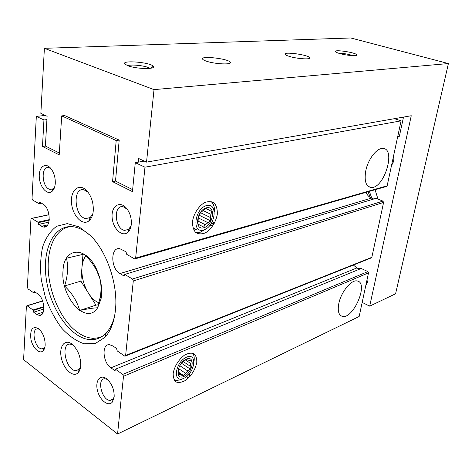 <?xml version="1.0" encoding="UTF-8"?>
<svg xmlns="http://www.w3.org/2000/svg" width="472" height="472" viewBox="0 0 472 472"><rect width="100%" height="100%" fill="white"/><g stroke="black" fill="none" stroke-linecap="round" stroke-linejoin="round"><path stroke-width="0.71" d="M88.04 192.181L84.205 189.921C72.358 186.393 74.098 216.737 85.733 218.571L90.128 217.616L92.789 213.928M91.745 236.832C86.063 231.439 80.346 228.159 74.594 226.997C54.374 222.996 41.678 249.01 46.333 279.377C50.634 309.715 71.066 338.731 90.429 339.663C96.43 339.923 101.681 337.692 106.194 332.972C110.023 328.837 112.832 323.172 114.607 315.986M124.773 274.403L132.461 279.029L133.293 280.94L125.635 355.445L125.009 356.195L124.59 356.041L117.245 350.932L116.519 348.46L112.967 345.994L109.451 344.672C101.486 343.769 102.695 362.514 110.867 367.841L114.808 370.526L115.445 369.198L122.708 374.414L123.493 376.284L117.563 434.016L23.6 359.652L26.385 306.399L27.164 305.797L33.011 309.998L33.648 312.204L36.55 314.299L39.17 315.367C46.038 316.535 44.858 298.227 37.725 293.838L34.527 291.696L33.954 293L28.054 288.899L27.388 287.259L30.945 219.209L31.766 218.447L37.896 222.135L38.562 224.43L43.365 226.973C51.33 229.203 50.97 208.052 42.887 204.01L39.636 202.175L38.922 203.656L32.733 200.087L32.031 198.411L36.326 116.383L43.949 119.953L42.474 146.456L59.212 154.857L61.69 115.888L116.2 140.544L112.56 181.649L132.443 191.632L135.287 162.669L144.975 167.2L135.641 258.054L134.526 258.851L126.744 254.355L125.983 251.782L119.959 248.756C110.401 246.425 110.466 268.521 119.917 273.571L123.93 275.925L124.773 274.403L375.972 198.334L382.939 201.113L383.6 202.429L371.836 257.317L371.193 257.936L125.393 356.041M110.867 367.841L356.885 267.937L353.386 265.04M356.885 267.937L359.522 269.17M115.445 369.198L361.216 268.479L367.865 271.589L368.502 272.887L359.157 316.5L117.563 434.016M173.183 373.128C174.74 365.9 178.457 359.935 184.328 355.245C188.021 353.192 191.219 352.672 193.915 353.693C196.028 355.617 196.977 358.602 196.765 362.649C195.231 369.623 191.626 375.452 185.956 380.125C182.322 382.267 179.112 382.91 176.316 382.043C174.079 380.226 173.035 377.258 173.183 373.128M338.754 303.791C340.89 292.079 351.546 279.17 357.333 280.999C369.157 282.905 352.956 320.228 342.035 316.281C338.625 314.96 337.533 310.8 338.754 303.791M187.691 378.762L186.918 376.302M33.011 309.998L43.849 306.623M33.954 293L35.76 292.475M37.896 222.135L49.294 219.639M38.922 203.656L41.406 203.161M36.326 116.383L45.282 115.439M43.949 119.953L46.911 119.622M42.474 146.456L45.406 146.049L59.33 153.005M112.56 181.649L115.51 181.083L132.638 189.644M135.287 162.669L144.302 161.105M394.433 118.684L401.088 120.832L387.164 185.797L386.32 186.499L135.316 258.803M144.975 167.2L401.088 120.832M192.552 221.108C193.898 213.492 198.635 206.17 204.441 202.677C208.311 201.172 211.651 201.379 214.441 203.285C216.607 206.117 217.545 209.91 217.256 214.666C215.556 222.554 211.721 228.56 205.751 232.672C201.945 234.301 198.588 234.248 195.685 232.507C193.384 229.787 192.34 225.988 192.552 221.108M365.735 170.976C367.871 159.583 376.491 148.167 382.55 148.474C396.622 147.771 384.237 189.107 371.057 187.461C365.918 186.475 364.142 180.982 365.735 170.976M119.917 273.571L371.434 198.087C368.974 197.025 367.192 195.107 366.089 192.328M371.434 198.087L373.741 199.007M80.724 365.788C80.818 356.791 77.921 349.575 72.021 344.141C64.741 338.377 58.723 346.578 61.372 358.053C63.744 369.517 73.408 378.066 78.228 372.614C79.626 371.063 80.458 368.785 80.724 365.788M93.261 210.831C93.598 203.125 91.574 196.564 87.184 191.136C79.75 182.546 70.564 189.431 71.478 202.258C72.051 214.984 82.122 226.147 88.754 220.996C91.302 218.996 92.807 215.604 93.261 210.831M115.469 309.827C118.159 284.982 107.185 252.219 90.931 235.976L79.042 226.861L67.219 223.61L56.634 226.283C50.498 230.832 45.843 237.687 42.669 246.85C40.486 256.969 40.031 268.013 41.312 279.979L45.495 297.732C49.755 309.272 55.206 319.473 61.856 328.341C68.989 336.04 76.452 341.197 84.252 343.805L95.356 343.492L104.931 337.327C110.684 331.084 114.195 321.916 115.469 309.827M114.177 397.017C114.348 389.536 111.84 383.459 106.666 378.792C100.217 373.777 94.913 380.839 97.48 390.609C99.793 400.38 108.554 407.171 112.448 401.949L114.177 397.017M45.164 345.15C45.129 338.111 42.905 332.583 38.497 328.565C32.444 325.81 29.919 329.379 30.922 339.262C32.592 347.852 39.4 354.49 43.041 350.885C44.268 349.681 44.976 347.77 45.164 345.15M131.287 224.377C131.676 218.294 130.113 212.955 126.59 208.364C120.094 200.34 111.327 205.827 112.088 216.984C112.507 228.047 121.929 237.505 127.741 232.389C129.706 230.66 130.886 227.994 131.287 224.377M55.289 183.331C55.448 177.189 53.832 172.091 50.451 168.026C45.07 162.026 38.686 167.312 39.276 176.917C39.636 186.452 46.622 195.036 51.531 191.768C53.708 190.275 54.959 187.461 55.289 183.331M51.247 168.982L49.017 167.743C40.533 165.023 41.648 187.874 50.008 189.396L52.905 188.93L54.693 186.912M127.316 209.308L123.41 206.854C113.186 203.91 114.478 228.826 124.555 230.395L128.779 229.315L131.163 225.374M39.4 329.332L37.884 328.913C30.509 328.052 34.792 349.044 41.943 348.843L44.097 348.006L44.958 346.826M107.48 379.464L104.937 378.75C96.317 378.332 102.011 401.141 110.336 400.362L113.191 398.84L114.195 396.84M72.971 344.943L70.281 344.123C60.015 343.156 66.139 371.151 76.063 370.638L79.272 369.187L80.582 367.009M190.045 376.426L189.502 375.01L189.644 373.482M61.69 115.888L64.67 115.563L119.198 140.113L115.51 181.083M116.2 140.544L119.198 140.113M45.406 146.049L47.106 116.277L40.857 113.398L44.386 48.315L154.019 89.621L146.532 162.132L411.259 115.734L369.688 306.151L362.177 302.41M146.532 162.132L138.632 158.486L138.266 162.15M375.057 189.744L378.007 199.143M357.115 268.043L361.192 268.485M367.7 276.622C368.372 279.99 367.782 282.752 365.93 284.893M393.577 155.878C394.279 159.465 393.618 162.551 391.595 165.129M397.701 136.632L399.371 136.284L403.501 117.097M369.688 306.151L395.571 293.785L448.4 63.555L350.82 37.984L44.386 48.315M206.583 61.23C215.244 64.221 232.525 64.912 230.236 62.251C228.59 58.64 199.703 55.395 202.635 59.183C203.084 59.826 204.394 60.51 206.583 61.23M289.531 56.451C297.425 58.888 311.213 59.743 309.715 57.737C308.788 54.864 283.029 51.3 285.082 54.333C285.46 54.97 286.947 55.672 289.531 56.451M127.906 65.767C136.662 69.142 156.669 69.461 153.211 66.263C150.538 62.31 121.54 59.879 124.708 63.938L127.906 65.767M339.763 53.554C346.708 55.572 357.947 56.38 356.714 54.805C355.947 52.534 334.135 49.224 335.38 51.566C335.639 52.132 337.102 52.799 339.763 53.554M448.4 63.555L154.019 89.621M393.206 157.607L392.214 162.232M367.44 277.843L366.555 281.979M352.879 55.637C348.312 54.097 343.604 53.306 338.772 53.265M149.901 68.369C147.063 65.915 131.092 63.997 127.8 65.726M371.765 198.216L369.393 191.378M368.142 191.738L370.201 197.467M212.565 221.297L213.904 223.285M102.4 336.265C94.005 340.082 85.149 338.336 75.839 331.014C58.729 317.603 46.551 286.215 48.333 261.134C49.336 246.779 53.714 236.501 61.466 230.312C64.286 228.224 67.402 226.979 70.818 226.572M63.041 270.586C63.72 246.785 86.636 245.399 97.132 270.556C101.273 280.397 102.577 289.855 101.043 298.923L97.615 307.803C86.299 326.087 60.215 296.735 63.041 270.586M66.499 258.208C68.434 266.887 67.791 276.138 64.552 285.961C72.092 293.189 77.131 301.36 79.674 310.464C88.057 308.747 94.04 307.862 97.615 307.797L100.442 296.227C101.297 290.209 101.185 284.533 100.099 279.2L97.055 271.435C93.993 265.187 89.668 259.417 84.081 254.119L66.499 258.208M99.026 302.971L96.258 301.502C93.332 299.561 90.707 296.746 88.376 293.053C83.603 285.064 81.461 276.568 81.945 267.565C82.346 262.721 83.638 258.821 85.815 255.859M98.548 304.729L95.952 305.124L80.895 281.129L82.972 254.355M80.895 281.129L64.552 285.961M95.952 305.124L79.674 310.464M183.75 378.361C172.298 383.789 175.047 362.042 186.57 357.151C197.886 352.254 194.936 373.37 183.75 378.361M184.003 376.426C174.669 380.81 176.929 363.121 186.304 359.121C195.55 355.086 193.16 372.361 184.003 376.426M182.617 378.798L180.658 379.871L174.64 380.627M192.541 353.097C194.045 354.985 194.552 357.658 194.069 361.127M181.508 363.281L190.257 369.057L185.502 373.252L178.646 368.667M190.257 369.057L190.175 366.142L183.213 361.564M178.286 372.007L183.832 375.736L178.387 374.384L178.664 368.597L179.448 366.213L181.154 363.717L185.992 359.493L191.349 360.986L190.175 366.142M183.832 375.736L185.502 373.252M181.626 375.004L178.292 372.756M179.743 374.532L178.327 373.582M190.552 363.346L185.337 359.929M187.726 370.939L179.785 365.664M203.485 230.017C191.473 233.575 194.659 208.388 206.742 205.515C218.589 202.6 215.197 226.926 203.485 230.017M203.78 227.781C193.998 230.637 196.612 210.158 206.441 207.798C216.117 205.373 213.362 225.28 203.78 227.781M206.181 228.796L200.069 232.354L195.691 232.507M211.019 201.485C213.627 203.727 214.772 207.237 214.465 212.017M198.977 215.132L210.376 220.737L205.338 224.737L197.857 221.008M210.376 220.737L210.311 217.474L200.582 212.725M205.65 208.547L211.639 211.427L210.311 217.474M211.639 211.427L205.792 208.459M205.338 224.737L203.591 227.044L197.945 224.052L198.293 217.462L199.172 214.607L200.96 212.3L206.087 208.282L209.356 210.176M201.284 225.834L199.438 224.908M207.432 209.084L205.94 208.37M210.748 214.247L202.883 210.435M207.692 222.554L198.193 217.852M133.293 280.94L383.6 202.429M125.635 355.445L371.836 257.317M114.377 370.367L115.363 369.959M122.708 374.414L367.865 271.589M123.493 376.284L368.502 272.887M27.164 305.797L42.663 301.077M32.975 310.558L43.884 307.16M33.648 312.204L43.861 309.001M36.55 314.299L43.218 312.187M33.984 292.433L35.188 292.079M31.766 218.447L49.035 214.76M37.86 222.749L49.236 220.247M38.562 224.43L48.893 222.141M41.607 226.271L47.713 224.902M38.958 203.037L40.616 202.706M135.641 258.054L387.164 185.797M193.791 230.088L196.346 229.392M209.651 225.758L213.633 224.672M123.629 275.813L124.584 275.524M132.461 279.029L382.939 201.113M90.199 217.562L85.733 218.571M94.217 338.282L90.429 339.663M114.808 370.526L115.15 370.384M26.892 305.685L42.598 300.9M39.17 315.367L41.624 314.582M31.583 218.377L49.017 214.654M43.365 226.973L46.439 226.277M193.249 228.885L194.623 228.513M210.943 224.088L214.5 223.126M123.93 275.925L124.396 275.784M53.053 188.829L50.008 189.396M52.905 188.93L51.531 191.768M128.75 229.345L124.555 230.395M128.779 229.315L127.741 232.389M44.722 347.852L41.943 348.843M44.097 348.006L43.041 350.885M113.882 398.793L110.336 400.362M113.191 398.84L112.448 401.949M106.194 332.972L104.931 337.327M342.035 316.281L340.619 315.544M371.057 187.461L368.172 186.328M90.128 217.616L88.754 220.996M78.971 369.493L76.063 370.638M79.272 369.187L78.228 372.614M189.726 373.382L189.502 375.01M355.705 55.525L356.714 54.805M150.857 68.228L153.211 66.263M309.632 58.233L309.715 57.737M230.13 63.036L230.236 62.251M97.061 271.43L97.132 270.556M100.447 296.227L101.043 298.923M179.932 374.65L178.327 373.57"/></g></svg>
